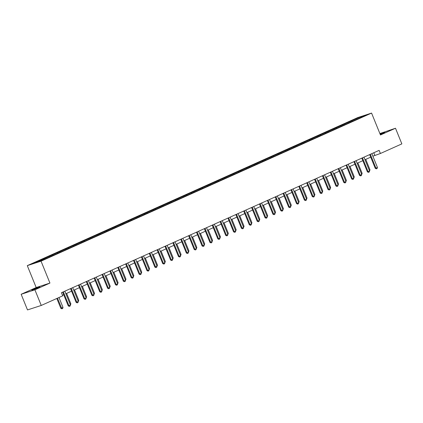 <?xml version="1.0" encoding="UTF-8"?>
<svg xmlns="http://www.w3.org/2000/svg" width="423" height="423" viewBox="0 0 423 423"><rect width="100%" height="100%" fill="white"/><g stroke="black" fill="none" stroke-linecap="round" stroke-linejoin="round"><path stroke-width="0.63" d="M38.223 287.762L39.857 286.91L37.621 287.608L31.836 290.167L38.223 287.762M380.24 134.44L384.814 132.357L380.081 134.043M21.15 294.276L34.898 289.808L49.935 283.066L36.188 287.54L21.15 294.276L27.5 309.922L41.253 305.448L62.699 295.841L61.425 292.711L379.135 150.366L380.404 153.496L401.85 143.883L395.5 128.243L379.88 133.552M36.188 287.54L27.294 265.639L357.816 117.552L371.568 113.078L41.042 261.165L27.294 265.639M360.2 116.981L33.01 263.577L38.657 261.737L48.592 257.454L358.63 118.546L365.853 115.141L360.2 116.981L360.311 117.626M44.616 258.374L45.171 258.823M49.459 256.206L50.147 256.756M52.489 254.847L53.039 255.296M57.332 252.679L58.02 253.229M60.362 251.32L60.912 251.77M65.205 249.152L65.888 249.702M68.23 247.793L68.785 248.243M73.079 245.626L73.761 246.175M76.103 244.267L76.658 244.716M80.946 242.099L81.634 242.649M83.976 240.74L84.531 241.184M88.819 238.572L89.507 239.122M91.849 237.213L92.399 237.657M96.693 235.045L97.38 235.595M99.722 233.686L100.272 234.131M104.566 231.518L105.248 232.068M107.59 230.16L108.145 230.604M112.439 227.986L113.121 228.542M115.463 226.633L116.018 227.077M120.306 224.46L120.994 225.015M123.336 223.106L123.891 223.55M128.18 220.933L128.867 221.488M131.209 219.579L131.759 220.023M136.053 217.406L136.74 217.961M139.082 216.053L139.632 216.497M143.926 213.879L144.608 214.435M146.95 212.526L147.505 212.97M151.799 210.353L152.481 210.908M154.823 208.999L155.378 209.443M159.667 206.826L160.354 207.381M162.696 205.472L163.252 205.916M167.54 203.299L168.227 203.854M170.569 201.945L171.119 202.39M175.413 199.772L176.1 200.328M178.443 198.419L178.992 198.863M183.286 196.246L183.968 196.801M186.31 194.892L186.866 195.336M191.159 192.719L191.841 193.274M194.183 191.36L194.739 191.809M199.027 189.192L199.714 189.747M202.057 187.833L202.606 188.283M206.9 185.665L207.587 186.22M209.93 184.306L210.48 184.756M214.773 182.139L215.46 182.688M217.803 180.78L218.353 181.229M222.646 178.612L223.328 179.162M225.671 177.253L226.226 177.702M230.519 175.085L231.201 175.635M233.544 173.726L234.099 174.176M238.387 171.558L239.074 172.108M241.417 170.199L241.967 170.649M246.26 168.031L246.947 168.581M249.29 166.673L249.84 167.117M254.133 164.505L254.82 165.055M257.163 163.146L257.713 163.59M262.006 160.978L262.688 161.528M265.031 159.619L265.586 160.063M269.874 157.451L270.561 158.001M272.904 156.092L273.459 156.536M277.747 153.924L278.434 154.474M280.777 152.566L281.327 153.01M285.62 150.392L286.308 150.948M288.65 149.039L289.2 149.483M293.493 146.866L294.181 147.421M296.518 145.512L297.073 145.956M301.366 143.339L302.048 143.894M304.391 141.985L304.946 142.429M309.234 139.812L309.922 140.367M312.264 138.458L312.819 138.903M317.107 136.285L317.795 136.841M320.137 134.932L320.687 135.376M324.98 132.759L325.668 133.314M328.01 131.405L328.56 131.849M332.853 129.232L333.536 129.787M335.878 127.878L336.433 128.322M340.727 125.705L341.409 126.26M343.751 124.351L344.306 124.796M348.594 122.178L349.282 122.733M351.624 120.825L352.179 121.269M34.898 289.808L41.253 305.448M49.935 283.066L41.042 261.165M371.568 113.078L380.462 134.979L395.5 128.243M372.869 156.187L380.404 153.496M62.461 295.265L63.709 294.704M65.861 293.736L71.582 291.177M73.734 290.21L79.455 287.651M81.607 286.683L87.323 284.124M89.48 283.156L95.196 280.597M97.353 279.629L103.069 277.07M105.221 276.103L110.942 273.544M113.094 272.576L118.815 270.017M120.967 269.049L126.683 266.49M128.841 265.522L134.556 262.958M136.714 261.996L142.429 259.431M144.581 258.469L150.302 255.904M152.454 254.942L158.176 252.378M160.328 251.415L166.043 248.851M168.201 247.889L173.916 245.324M176.074 244.362L181.79 241.797M183.942 240.835L189.663 238.271M191.815 237.308L197.53 234.744M199.688 233.782L205.404 231.217M207.561 230.255L213.277 227.69M215.434 226.723L221.15 224.164M223.302 223.196L229.023 220.637M231.175 219.669L236.891 217.11M239.048 216.142L244.764 213.583M246.921 212.616L252.637 210.057M254.794 209.089L260.51 206.53M262.662 205.562L268.383 203.003M270.535 202.035L276.251 199.476M278.408 198.509L284.124 195.949M286.281 194.982L291.997 192.423M294.154 191.455L299.87 188.896M302.022 187.928L307.743 185.364M309.895 184.402L315.611 181.837M317.768 180.875L323.484 178.31M325.641 177.348L331.357 174.784M333.509 173.821L339.23 171.257M341.382 170.295L347.103 167.73M349.255 166.768L354.971 164.203M357.128 163.241L362.844 160.677M365.001 159.714L370.717 157.15M41.586 259.733L42.141 260.177M373.795 152.756L374.831 155.31M350.27 121.264L350.561 121.993M342.397 124.79L342.693 125.52M334.524 128.317L334.82 129.047M326.651 131.844L326.947 132.573M318.778 135.371L319.074 136.1M310.91 138.897L311.201 139.627M303.037 142.424L303.333 143.154M295.164 145.951L295.46 146.681M287.291 149.478L287.587 150.207M279.418 153.004L279.714 153.734M271.55 156.531L271.841 157.261M263.677 160.058L263.973 160.788M255.804 163.59L256.1 164.314M247.931 167.117L248.227 167.841M240.058 170.643L240.354 171.368M232.19 174.17L232.481 174.895M224.317 177.697L224.613 178.421M216.444 181.224L216.74 181.948M208.571 184.751L208.867 185.475M200.698 188.277L200.994 189.007M192.83 191.804L193.126 192.534M184.957 195.331L185.253 196.061M177.084 198.858L177.38 199.587M169.211 202.384L169.507 203.114M161.337 205.911L161.634 206.641M153.47 209.438L153.766 210.168M145.597 212.965L145.893 213.694M137.724 216.491L138.02 217.221M129.85 220.018L130.147 220.748M121.977 223.545L122.273 224.275M114.11 227.072L114.406 227.801M106.236 230.598L106.533 231.328M98.363 234.125L98.659 234.855M90.49 237.652L90.786 238.382M82.622 241.184L82.913 241.908M74.749 244.711L75.045 245.435M66.876 248.238L67.172 248.962M59.003 251.764L59.299 252.489M51.13 255.291L51.426 256.015M43.262 258.818L43.553 259.542M369.681 154.601L375.259 168.328L375.925 168.111L370.337 154.347A0.677 0.55 72 0 0 370.321 154.316M371.838 153.634A0.677 0.55 72 0 0 371.849 153.665L377.438 167.434L377.115 168.507L376.354 168.846L375.259 168.328M376.354 168.846L375.925 168.111L377.438 167.434M369.253 170.189L370.009 169.85L365.752 159.376M370.009 169.85L369.565 170.977L363.976 157.192A0.677 0.55 72 0 1 363.965 157.16M361.808 158.128L367.386 171.854L368.052 171.638L362.463 157.874A0.677 0.55 72 0 0 362.448 157.842M368.486 172.373L368.052 171.638L369.57 170.961L369.242 172.034L368.486 172.373L367.386 171.854M353.94 161.655L359.513 175.386L360.179 175.164L354.59 161.401A0.677 0.55 72 0 0 354.58 161.369M356.092 160.687A0.677 0.55 72 0 0 356.108 160.719L361.697 174.488L361.369 175.561L360.613 175.899L359.513 175.386M360.613 175.899L360.179 175.164L361.697 174.488M361.379 173.716L362.136 173.377L357.879 162.903M362.136 173.377L361.691 174.503M353.512 177.242L354.263 176.904L350.011 166.429M354.263 176.904L353.818 178.03M346.067 165.181L351.64 178.913L352.311 178.691L346.717 164.928A0.677 0.55 72 0 0 346.707 164.896M348.219 164.214A0.677 0.55 72 0 0 348.235 164.251L353.824 178.014L353.496 179.088L352.74 179.426L351.64 178.913M352.74 179.426L352.311 178.691L353.824 178.014M338.194 168.708L343.767 182.44L344.438 182.218L338.849 168.454A0.677 0.55 72 0 0 338.834 168.423M340.351 167.741A0.677 0.55 72 0 0 340.362 167.778L345.951 181.541L345.623 182.614L344.867 182.953L343.767 182.44M344.867 182.953L344.438 182.218L345.951 181.541M330.321 172.235L335.899 185.967L336.565 185.75L330.976 171.981A0.677 0.55 72 0 0 330.96 171.95M332.478 171.273A0.677 0.55 72 0 0 332.489 171.304L338.077 185.068L337.755 186.141L336.994 186.48L335.899 185.967M336.994 186.48L336.565 185.75L338.077 185.068M345.639 180.769L346.389 180.431L342.138 169.956M346.389 180.431L345.945 181.557M337.766 184.296L338.522 183.957L334.265 173.483M338.522 183.957L338.072 185.084M329.892 187.823L330.649 187.484L326.392 177.01M330.649 187.484L330.204 188.61L324.615 174.831A0.677 0.55 72 0 1 324.605 174.799M322.019 191.349L322.775 191.011L318.519 180.536M322.775 191.011L322.331 192.137M314.152 194.876L314.902 194.538L310.651 184.063M314.902 194.538L314.458 195.669M306.278 198.403L307.029 198.07L302.778 187.59M307.029 198.07L306.585 199.196M298.405 201.93L299.161 201.597L294.905 191.117M299.161 201.597L298.712 202.723M290.532 205.456L291.288 205.123L287.032 194.643M291.288 205.123L290.844 206.25L285.255 192.465A0.677 0.55 72 0 1 285.245 192.433M282.659 208.988L283.415 208.65L279.159 198.17M283.415 208.65L282.971 209.776M274.791 212.515L275.542 212.177L271.291 201.697M275.542 212.177L275.098 213.303L269.514 199.519A0.677 0.55 72 0 1 269.499 199.487M266.918 216.042L267.669 215.704L263.418 205.224M267.669 215.704L267.225 216.83M259.045 219.569L259.801 219.23L255.545 208.751M259.801 219.23L259.352 220.357M251.172 223.095L251.928 222.757L247.672 212.277M251.928 222.757L251.484 223.883M243.304 226.622L244.055 226.284L239.799 215.804M244.055 226.284L243.611 227.41M235.431 230.149L236.182 229.811L231.931 219.336M236.182 229.811L235.738 230.937L230.154 217.152A0.677 0.55 72 0 1 230.138 217.121M227.558 233.676L228.309 233.337L224.058 222.863M228.309 233.337L227.865 234.464M219.685 237.203L220.441 236.864L216.185 226.39M220.441 236.864L219.992 237.99M211.812 240.729L212.568 240.391L208.312 229.916M212.568 240.391L212.124 241.517L206.535 227.733A0.677 0.55 72 0 1 206.524 227.701M203.944 244.256L204.695 243.918L200.439 233.443M204.695 243.918L204.251 245.044M322.448 175.762L328.026 189.493L328.692 189.277L323.103 175.508A0.677 0.55 72 0 0 323.087 175.476M329.126 190.006L328.692 189.277L330.21 188.595L329.882 189.668L329.126 190.006L328.026 189.493M314.58 179.289L320.153 193.02L320.819 192.803L315.23 179.035A0.677 0.55 72 0 0 315.22 179.003M316.732 178.326A0.677 0.55 72 0 0 316.748 178.358L322.337 192.121L322.009 193.195L321.253 193.538L320.153 193.02M321.253 193.538L320.819 192.803L322.337 192.121M306.707 182.815L312.28 196.547L312.951 196.33L307.357 182.562A0.677 0.55 72 0 0 307.347 182.53M308.859 181.853A0.677 0.55 72 0 0 308.875 181.885L314.463 195.648L314.136 196.721L313.38 197.065L312.28 196.547M313.38 197.065L312.951 196.33L314.463 195.648M298.834 186.342L304.407 200.074L305.078 199.857L299.489 186.088A0.677 0.55 72 0 0 299.473 186.057M300.991 185.38A0.677 0.55 72 0 0 301.002 185.411L306.59 199.175L306.263 200.248L305.506 200.592L304.407 200.074M305.506 200.592L305.078 199.857L306.59 199.175M290.961 189.869L296.539 203.6L297.205 203.384L291.616 189.615A0.677 0.55 72 0 0 291.6 189.583M293.118 188.907A0.677 0.55 72 0 0 293.128 188.938L298.717 202.702L298.395 203.78L297.633 204.119L296.539 203.6M297.633 204.119L297.205 203.384L298.717 202.702M283.087 193.396L288.666 207.127L289.332 206.91L283.743 193.142A0.677 0.55 72 0 0 283.727 193.11M289.766 207.645L289.332 206.91L290.85 206.234L290.522 207.307L289.766 207.645L288.666 207.127M275.22 196.922L280.793 210.654L281.459 210.437L275.87 196.669A0.677 0.55 72 0 0 275.859 196.637M277.372 195.96A0.677 0.55 72 0 0 277.388 195.992L282.976 209.76L282.649 210.834L281.892 211.172L280.793 210.654M281.892 211.172L281.459 210.437L282.976 209.76M267.347 200.454L272.92 214.181L273.591 213.964L267.997 200.195A0.677 0.55 72 0 0 267.986 200.164M274.019 214.699L273.591 213.964L275.103 213.287L274.776 214.361L274.019 214.699L272.92 214.181M259.473 203.981L265.047 217.708L265.718 217.491L260.129 203.722A0.677 0.55 72 0 0 260.113 203.69M261.631 203.014A0.677 0.55 72 0 0 261.641 203.045L267.23 216.814L266.902 217.887L266.146 218.226L265.047 217.708M266.146 218.226L265.718 217.491L267.23 216.814M251.6 207.508L257.179 221.234L257.845 221.018L252.256 207.249A0.677 0.55 72 0 0 252.24 207.217M253.758 206.54A0.677 0.55 72 0 0 253.768 206.572L259.357 220.341L259.035 221.414L258.273 221.752L257.179 221.234M258.273 221.752L257.845 221.018L259.357 220.341M243.727 211.035L249.306 224.761L249.972 224.544L244.383 210.776A0.677 0.55 72 0 0 244.372 210.744M245.885 210.067A0.677 0.55 72 0 0 245.895 210.099L251.489 223.867L251.162 224.941L250.405 225.279L249.306 224.761M250.405 225.279L249.972 224.544L251.489 223.867M235.86 214.561L241.433 228.288L242.104 228.071L236.51 214.302A0.677 0.55 72 0 0 236.499 214.271M238.012 213.594A0.677 0.55 72 0 0 238.027 213.626L243.616 227.394L243.288 228.468L242.532 228.806L241.433 228.288M242.532 228.806L242.104 228.071L243.616 227.394M227.986 218.088L233.559 231.815L234.231 231.598L228.637 217.834A0.677 0.55 72 0 0 228.626 217.803M234.659 232.333L234.231 231.598L235.743 230.921L235.415 231.994L234.659 232.333L233.559 231.815M220.113 221.615L225.686 235.341L226.358 235.125L220.769 221.361A0.677 0.55 72 0 0 220.753 221.329M222.271 220.647A0.677 0.55 72 0 0 222.281 220.679L227.87 234.448L227.542 235.521L226.786 235.86L225.686 235.341M226.786 235.86L226.358 235.125L227.87 234.448M212.24 225.142L217.819 238.868L218.485 238.651L212.896 224.888A0.677 0.55 72 0 0 212.88 224.856M214.398 224.174A0.677 0.55 72 0 0 214.408 224.206L219.997 237.975L219.674 239.048L218.913 239.386L217.819 238.868M218.913 239.386L218.485 238.651L219.997 237.975M204.367 228.669L209.945 242.395L210.612 242.178L205.023 228.415A0.677 0.55 72 0 0 205.012 228.383M211.045 242.913L210.612 242.178L212.129 241.501L211.801 242.575L211.045 242.913L209.945 242.395M196.499 232.195L202.072 245.922L202.744 245.705L197.15 231.941A0.677 0.55 72 0 0 197.139 231.91M198.651 231.228A0.677 0.55 72 0 0 198.667 231.259L204.256 245.028L203.928 246.101L203.172 246.44L202.072 245.922M203.172 246.44L202.744 245.705L204.256 245.028M188.626 235.722L194.199 249.448L194.871 249.232L189.282 235.468A0.677 0.55 72 0 0 189.266 235.437M190.784 234.754A0.677 0.55 72 0 0 190.794 234.786L196.383 248.555L196.055 249.628L195.299 249.967L194.199 249.448M195.299 249.967L194.871 249.232L196.494 248.518L196.822 247.444L192.571 236.97M180.753 239.249L186.326 252.98L186.998 252.758L181.409 238.995A0.677 0.55 72 0 0 181.393 238.963M182.91 238.281A0.677 0.55 72 0 0 182.921 238.318L188.51 252.082L188.182 253.155L187.426 253.493L186.326 252.98M187.426 253.493L186.998 252.758L188.51 252.082M172.88 242.776L178.458 256.507L179.125 256.285L173.536 242.522A0.677 0.55 72 0 0 173.52 242.49M175.037 241.808A0.677 0.55 72 0 0 175.048 241.845L180.637 255.608L180.314 256.682L179.553 257.02L178.458 256.507M179.553 257.02L179.125 256.285L180.637 255.608M196.071 247.783L196.822 247.444M188.198 251.31L188.949 250.971L184.698 240.497M188.949 250.971L188.505 252.097M180.325 254.836L181.081 254.498L176.825 244.023M181.081 254.498L180.637 255.624M172.452 258.363L173.208 258.025L168.951 247.55M173.208 258.025L172.764 259.151L167.175 245.372A0.677 0.55 72 0 1 167.164 245.34M165.012 246.302L170.585 260.034L171.252 259.812L165.663 246.049A0.677 0.55 72 0 0 165.652 246.017M171.685 260.547L171.252 259.812L172.769 259.135L172.441 260.208L171.685 260.547L170.585 260.034M157.139 249.829L162.712 263.561L163.384 263.344L157.79 249.575A0.677 0.55 72 0 0 157.779 249.544M159.291 248.867A0.677 0.55 72 0 0 159.307 248.898L164.896 262.662L164.568 263.735L163.812 264.074L162.712 263.561M163.812 264.074L163.384 263.344L164.896 262.662M149.266 253.356L154.839 267.087L155.511 266.871L149.922 253.102A0.677 0.55 72 0 0 149.906 253.07M151.423 252.394A0.677 0.55 72 0 0 151.434 252.425L157.023 266.189L156.695 267.262L155.939 267.606L154.839 267.087M155.939 267.606L155.511 266.871L157.134 266.152L157.462 265.078L153.211 254.604M141.393 256.883L146.966 270.614L147.638 270.397L142.049 256.629A0.677 0.55 72 0 0 142.033 256.597M143.55 255.92A0.677 0.55 72 0 0 143.561 255.952L149.15 269.715L148.822 270.789L148.066 271.132L146.966 270.614M148.066 271.132L147.638 270.397L149.15 269.715M133.52 260.409L139.098 274.141L139.764 273.924L134.176 260.156A0.677 0.55 72 0 0 134.16 260.124M135.677 259.447A0.677 0.55 72 0 0 135.688 259.479L141.277 273.242L140.954 274.315L140.198 274.659L139.098 274.141M140.198 274.659L139.764 273.924L141.277 273.242M125.652 263.936L131.225 277.668L131.891 277.451L126.303 263.682A0.677 0.55 72 0 0 126.292 263.651M127.804 262.974A0.677 0.55 72 0 0 127.815 263.006L133.409 276.769L133.081 277.848L132.325 278.186L131.225 277.668M132.325 278.186L131.891 277.451L133.409 276.769M117.779 267.463L123.352 281.195L124.024 280.978L118.429 267.209A0.677 0.55 72 0 0 118.419 267.177M119.931 266.501A0.677 0.55 72 0 0 119.947 266.532L125.536 280.296L125.208 281.374L124.452 281.713L123.352 281.195M124.452 281.713L124.024 280.978L125.536 280.296M109.906 270.99L115.479 284.721L116.151 284.505L110.562 270.736A0.677 0.55 72 0 0 110.546 270.704M112.063 270.027A0.677 0.55 72 0 0 112.074 270.059L117.663 283.828L117.335 284.901L116.579 285.239L115.479 284.721M116.579 285.239L116.151 284.505L117.663 283.828M164.584 261.89L165.335 261.551L161.078 251.077M165.335 261.551L164.891 262.678M156.711 265.417L157.462 265.078M148.838 268.943L149.589 268.605L145.338 258.13M149.589 268.605L149.145 269.737M140.965 272.47L141.721 272.132L137.464 261.657M141.721 272.132L141.277 273.263M133.092 275.997L133.848 275.664L129.591 265.184M133.848 275.664L133.404 276.79M125.224 279.524L125.975 279.191L121.724 268.711M125.975 279.191L125.531 280.317M117.351 283.05L118.102 282.717L113.85 272.238M118.102 282.717L117.657 283.844M109.478 286.583L110.229 286.244L105.977 275.764M110.229 286.244L109.784 287.37M102.033 274.516L107.611 288.248L108.277 288.031L102.689 274.263A0.677 0.55 72 0 0 102.673 274.231M104.19 273.554A0.677 0.55 72 0 0 104.201 273.586L109.79 287.354L109.462 288.428L108.706 288.766L107.611 288.248M108.706 288.766L108.277 288.031L109.79 287.354M101.605 290.109L102.361 289.771L98.104 279.291M102.361 289.771L101.917 290.897L96.328 277.113A0.677 0.55 72 0 1 96.317 277.081M94.16 278.048L99.738 291.775L100.404 291.558L94.815 277.789A0.677 0.55 72 0 0 94.8 277.758M100.838 292.293L100.404 291.558L101.922 290.881L101.594 291.955L100.838 292.293L99.738 291.775M93.732 293.636L94.488 293.298L90.231 282.818M94.488 293.298L94.043 294.424M86.292 281.575L91.865 295.302L92.531 295.085L86.942 281.316A0.677 0.55 72 0 0 86.932 281.284M88.444 280.608A0.677 0.55 72 0 0 88.46 280.639L94.049 294.408L93.721 295.481L92.965 295.82L91.865 295.302M92.965 295.82L92.531 295.085L94.049 294.408M85.864 297.163L86.615 296.824L82.363 286.345M86.615 296.824L86.17 297.951M78.419 285.102L83.992 298.828L84.663 298.612L79.069 284.843A0.677 0.55 72 0 0 79.059 284.811M80.571 284.134A0.677 0.55 72 0 0 80.587 284.166L86.176 297.935L85.848 299.008L85.092 299.347L83.992 298.828M85.092 299.347L84.663 298.612L86.176 297.935M77.991 300.69L78.741 300.351L74.49 289.871M78.741 300.351L78.297 301.477L72.714 287.693A0.677 0.55 72 0 1 72.703 287.661M70.546 288.629L76.119 302.355L76.79 302.138L71.201 288.37A0.677 0.55 72 0 0 71.186 288.338M77.219 302.873L76.79 302.138L78.303 301.462L77.975 302.535L77.219 302.873L76.119 302.355M70.118 304.216L70.874 303.878L66.617 293.403M70.874 303.878L70.424 305.004M62.673 292.156L68.251 305.882L68.917 305.665L63.328 291.896A0.677 0.55 72 0 0 63.313 291.865M64.83 291.188A0.677 0.55 72 0 0 64.841 291.22L70.43 304.988L70.107 306.062L69.346 306.4L68.251 305.882M69.346 306.4L68.917 305.665L70.43 304.988M56.825 298.474L60.817 308.298L63.001 307.405L58.982 297.506M63.001 307.405L62.673 308.478L61.917 308.816L60.817 308.298M57.465 298.183L61.917 308.816M370.337 154.347L370.03 154.448M362.463 157.874L362.157 157.975M354.59 161.401L354.284 161.501M346.717 164.928L346.411 165.028M338.849 168.454L338.543 168.555M330.976 171.981L330.67 172.082M323.103 175.508L322.797 175.608M315.23 179.035L314.924 179.135M307.357 182.562L307.05 182.662M299.489 186.088L299.183 186.189M291.616 189.615L291.31 189.716M283.743 193.142L283.436 193.242M275.87 196.669L275.563 196.769M267.997 200.195L267.69 200.296M260.129 203.722L259.822 203.823M252.256 207.249L251.949 207.349M244.383 210.776L244.076 210.876M236.51 214.302L236.203 214.403M228.637 217.834L228.33 217.93M220.769 221.361L220.462 221.456M212.896 224.888L212.589 224.983M205.023 228.415L204.716 228.515M197.15 231.941L196.843 232.042M189.282 235.468L188.97 235.569M181.409 238.995L181.102 239.095M173.536 242.522L173.229 242.622M165.663 246.049L165.356 246.149M157.79 249.575L157.483 249.676M149.922 253.102L149.61 253.203M142.049 256.629L141.742 256.729M134.176 260.156L133.869 260.256M126.303 263.682L125.996 263.783M118.429 267.209L118.123 267.31M110.562 270.736L110.25 270.836M102.689 274.263L102.382 274.363M94.815 277.789L94.509 277.89M86.942 281.316L86.636 281.417M79.069 284.843L78.763 284.943M71.201 288.37L70.895 288.47M63.328 291.896L63.022 291.997"/></g></svg>
